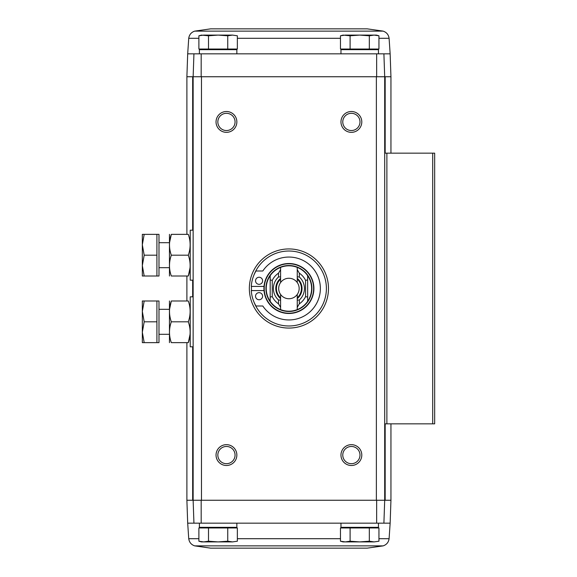 <?xml version="1.0" encoding="UTF-8"?>
<svg xmlns="http://www.w3.org/2000/svg" width="577" height="577" viewBox="0 0 577 577"><rect width="100%" height="100%" fill="white"/><g stroke="black" fill="none" stroke-linecap="round" stroke-linejoin="round"><path stroke-width="0.87" d="M376.658 500.259L384.7 500.259L376.658 500.259L376.644 523.166L383.9 523.166L384.7 500.259L390.946 500.259L390.146 523.166L383.9 523.166L384.7 500.259L384.7 76.741L383.9 53.834L193.937 53.834L193.136 76.741L201.171 76.741L201.185 53.834M390.946 76.741L390.146 53.834L383.9 53.834L384.7 76.741L390.946 76.741L390.946 153.157M192.668 230.201L192.668 76.741L186.89 76.741L187.691 53.834L193.937 53.834L193.136 76.741L201.171 76.741M186.89 500.259L201.467 500.259L201.467 76.741L384.7 76.741L376.37 76.741L376.37 500.259L193.136 500.259L193.937 523.166L187.691 523.166L186.89 500.259L186.89 342.637M192.668 76.741L193.136 76.741L193.136 500.259L193.937 523.166L201.185 523.166L201.171 500.259M208.506 527.955L198.885 527.955L198.885 541.212L203.695 541.904L208.506 541.212L218.12 541.904L227.742 541.212L232.545 541.904L237.356 541.212L232.545 541.904L237.356 541.212L237.356 527.955L208.506 527.955L208.506 541.212M350.095 527.955L340.473 527.955L340.473 541.212L345.284 541.904L350.095 541.212L359.709 541.904L369.33 541.212L374.134 541.904L378.945 541.212L374.134 541.904L378.945 541.212L378.945 527.955L350.095 527.955L350.095 541.212M376.644 53.834L376.658 76.741M288.918 248.939A39.561 39.561 0 0 1 323.178 308.284A39.561 39.561 0 0 1 254.652 308.284A39.561 39.561 0 0 1 288.918 248.939M226.451 444.665A10.408 10.408 0 0 1 235.466 460.28A10.408 10.408 0 0 1 217.435 460.28A10.408 10.408 0 0 1 226.451 444.665M226.451 111.512A10.408 10.408 0 0 1 235.466 127.128A10.408 10.408 0 0 1 217.435 127.128A10.408 10.408 0 0 1 226.451 111.512M351.386 111.512A10.408 10.408 0 0 1 360.401 127.128A10.408 10.408 0 0 1 342.363 127.128A10.408 10.408 0 0 1 351.386 111.512M351.386 444.665A10.408 10.408 0 0 1 360.401 460.28A10.408 10.408 0 0 1 342.363 460.28A10.408 10.408 0 0 1 351.386 444.665M376.644 523.166L201.185 523.166M384.7 423.843L434.669 423.843L434.669 153.157L384.7 153.157M351.386 446.468A8.605 8.605 0 0 1 358.836 459.379A8.605 8.605 0 0 1 343.928 459.379A8.605 8.605 0 0 1 351.386 446.468M351.386 113.316A8.605 8.605 0 0 1 358.836 126.226A8.605 8.605 0 0 1 343.928 126.226A8.605 8.605 0 0 1 351.386 113.316M226.451 113.316A8.605 8.605 0 0 1 233.909 126.226A8.605 8.605 0 0 1 218.993 126.226A8.605 8.605 0 0 1 226.451 113.316M226.451 446.468A8.605 8.605 0 0 1 233.909 459.379A8.605 8.605 0 0 1 218.993 459.379A8.605 8.605 0 0 1 226.451 446.468M204.215 527.328L203.587 527.955M199.382 523.166L199.382 527.328L236.858 527.328L236.858 523.166M345.803 527.328L345.176 527.955M340.971 523.166L340.971 527.328L378.454 527.328L378.454 523.166M369.33 527.955L369.33 541.212M340.473 541.212L343.055 541.904L374.134 541.904M227.742 527.955L227.742 541.212M203.695 541.904L198.885 541.212L201.467 541.904L232.545 541.904M390.146 523.166L389.093 538.709C388.566 542.308 386.576 544.695 383.135 545.878L367.21 548.15L210.627 548.15L194.694 545.878L383.135 545.878M232.545 35.096L237.356 35.788L237.356 49.045L198.885 49.045L198.885 35.788L203.695 35.096L198.885 35.788L201.467 35.096L208.506 35.788L218.12 35.096L227.742 35.788L232.545 35.096L237.356 35.788L232.545 35.096L203.695 35.096M232.033 49.672L232.654 49.045M236.858 53.834L236.858 49.672L199.382 49.672L199.382 53.834M378.945 49.045L340.473 49.045L340.473 35.788L345.284 35.096L340.473 35.788L343.055 35.096L350.095 35.788L359.709 35.096L369.33 35.788L374.134 35.096L378.945 35.788L378.945 49.045M373.622 49.672L374.242 49.045M378.454 53.834L378.454 49.672L340.971 49.672L340.971 53.834M369.33 49.045L369.33 35.788M350.095 49.045L350.095 35.788M378.945 35.788L376.37 35.096L345.284 35.096M227.742 49.045L227.742 35.788M208.506 49.045L208.506 35.788M187.691 53.834L188.737 38.291C189.27 34.692 191.254 32.305 194.694 31.122L210.627 28.85L367.21 28.85L383.135 31.122L194.694 31.122M278.503 300.011L278.503 303.834A18.529 18.529 0 0 1 272.257 296.621L272.257 280.379L270.18 279.91L270.18 275.698A22.698 22.698 0 0 1 280.588 267.389L280.588 269.647L278.503 273.166L278.503 276.989A15.521 15.521 0 0 0 278.503 300.011L280.588 300.148L280.588 294.458A10.242 10.242 0 0 0 297.249 294.458L297.249 307.353L299.326 303.834L299.326 300.011L297.249 300.148M280.588 300.148L280.588 309.611A22.698 22.698 0 0 0 297.249 309.611L297.249 307.353M280.588 269.647L280.588 282.542A10.242 10.242 0 0 1 297.249 282.542L297.249 267.389A22.698 22.698 0 0 0 280.588 267.389M280.588 276.852L278.503 276.989M280.588 309.611A22.698 22.698 0 0 1 270.18 301.302L270.18 275.698A22.698 22.698 0 0 0 270.18 301.302L270.18 297.09L272.257 296.621M297.249 267.389A22.698 22.698 0 0 1 307.656 275.698L307.656 279.91L305.572 280.379L305.572 296.621L307.656 297.09L307.656 301.302A22.698 22.698 0 0 0 307.656 275.698L307.656 301.302A22.698 22.698 0 0 1 297.249 309.611M305.572 296.621A18.529 18.529 0 0 1 299.326 303.834M278.503 303.834L280.588 307.353M299.326 300.011A15.521 15.521 0 0 0 299.326 276.989L299.326 273.166L297.249 269.647M299.326 273.166A18.529 18.529 0 0 1 305.572 280.379M272.257 280.379A18.529 18.529 0 0 1 278.503 273.166M251.493 290.584A37.476 37.476 0 0 1 251.493 286.416M263.927 288.5A24.984 24.984 0 0 1 301.41 266.862A24.984 24.984 0 0 1 301.41 310.137A24.984 24.984 0 0 1 263.927 288.5A24.984 24.984 0 0 1 301.41 266.862A24.984 24.984 0 0 1 301.41 310.137A24.984 24.984 0 0 1 263.927 288.5M253.736 275.582A37.476 37.476 0 0 1 311.328 258.46A37.476 37.476 0 0 1 311.328 318.54A37.476 37.476 0 0 1 253.736 301.418M264.014 290.584L251.291 290.584A34.562 34.562 0 0 0 255.979 305.99L262.787 305.99A31.439 31.439 0 0 0 309.654 312.135A31.439 31.439 0 0 0 309.654 264.865A31.439 31.439 0 0 0 262.787 271.01L255.979 271.01A34.562 34.562 0 0 0 251.291 286.416L264.014 286.416M259.08 277.256A3.541 3.541 0 0 0 256.015 282.564A3.541 3.541 0 0 0 262.146 282.564A3.541 3.541 0 0 0 259.08 277.256M259.08 292.662A3.541 3.541 0 0 0 256.015 297.977A3.541 3.541 0 0 0 262.146 297.977A3.541 3.541 0 0 0 259.08 292.662M299.326 276.989L297.249 276.852M297.249 278.366A13.12 13.12 0 0 1 297.249 298.634M297.249 279.189A12.492 12.492 0 0 1 297.249 297.811M297.249 282.542A10.242 10.242 0 0 1 297.249 294.458M280.588 298.634A13.12 13.12 0 0 1 280.588 278.366M280.588 297.811A12.492 12.492 0 0 1 280.588 279.189M280.588 294.458A10.242 10.242 0 0 1 280.588 282.542M193.136 346.799L190.222 346.799L190.222 296.83L193.136 296.83M156.908 300.992L158.985 300.992L158.985 342.637L156.908 342.637L156.908 300.992L144.192 300.992L142.331 311.407L144.192 321.815L142.331 332.229L144.192 342.637L142.331 342.637L142.331 300.992L144.192 300.992M158.985 334.307L169.4 334.307M156.908 342.637L144.192 342.637M156.908 321.815L144.192 321.815M169.458 300.992L169.458 342.637M171.319 300.992L188.304 300.992C190.742 300.992 190.742 300.992 188.304 300.992C190.742 307.909 190.742 314.854 188.304 321.815C190.742 328.731 190.742 335.677 188.304 342.637C190.742 342.637 190.742 342.637 188.304 342.637L171.319 342.637C168.881 342.637 168.881 342.637 171.319 342.637C168.881 335.72 168.881 328.775 171.319 321.815C168.881 314.898 168.881 307.959 171.319 300.992C168.881 300.992 168.881 300.992 171.319 300.992L169.537 309.322M188.304 321.815L171.319 321.815M188.304 342.637L190.078 334.307M193.136 280.17L190.222 280.17L190.222 230.201L193.136 230.201M156.908 234.363L158.985 234.363L158.985 276.008L156.908 276.008L156.908 234.363L144.192 234.363L142.331 244.771L144.192 255.185L142.331 265.593L144.192 276.008L142.331 276.008L142.331 234.363L144.192 234.363M158.985 267.678L169.4 267.678M156.908 276.008L144.192 276.008M156.908 255.185L144.192 255.185M169.458 234.363L169.458 276.008M171.319 234.363L188.304 234.363C190.742 234.363 190.742 234.363 188.304 234.363C190.742 241.28 190.742 248.225 188.304 255.185C190.742 262.102 190.742 269.041 188.304 276.008C190.742 276.008 190.742 276.008 188.304 276.008L171.319 276.008C168.881 276.008 168.881 276.008 171.319 276.008C168.881 269.091 168.881 262.146 171.319 255.185C168.881 248.269 168.881 241.323 171.319 234.363C168.881 234.363 168.881 234.363 171.319 234.363L169.537 242.693M188.304 255.185L171.319 255.185M188.304 276.008L190.078 267.678M386.886 423.843L386.886 153.157M432.7 423.843L432.7 153.157M192.668 500.259L192.668 346.799M192.668 296.83L192.668 280.17M385.169 500.259L385.169 423.843M385.169 153.157L385.169 76.741M389.093 538.709L378.945 538.709M340.473 538.709L237.356 538.709M198.885 538.709L188.737 538.709C189.27 542.308 191.254 544.695 194.694 545.878M188.737 38.291L198.885 38.291M237.356 38.291L340.473 38.291M378.945 38.291L389.093 38.291C388.566 34.692 386.576 32.305 383.135 31.122M265.939 288.5A22.972 22.972 0 0 1 300.401 268.601A22.972 22.972 0 0 1 300.401 308.399A22.972 22.972 0 0 1 265.939 288.5M264.208 288.5A24.71 24.71 0 0 1 301.273 267.101A24.71 24.71 0 0 1 301.273 309.899A24.71 24.71 0 0 1 264.208 288.5M390.946 500.259L390.946 423.843M186.89 300.992L186.89 276.008M186.89 234.363L186.89 76.741M232.033 527.328L232.654 527.955M373.622 527.328L374.242 527.955M187.691 523.166L188.737 538.709M204.215 49.672L203.587 49.045M345.803 49.672L345.176 49.045M390.146 53.834L389.093 38.291M158.985 309.322L169.4 309.322M158.985 242.693L169.4 242.693"/></g></svg>
